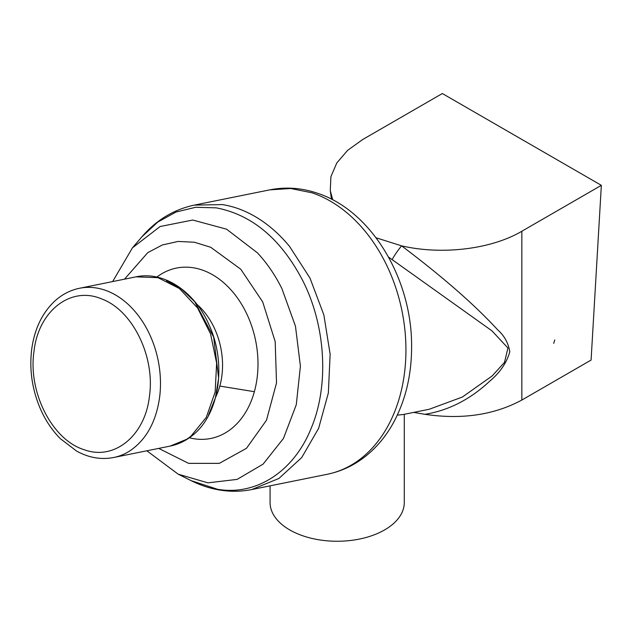 <?xml version="1.0" encoding="UTF-8"?>
<svg xmlns="http://www.w3.org/2000/svg" width="633" height="633" viewBox="0 0 633 633"><rect width="100%" height="100%" fill="white"/><g stroke="black" fill="none" stroke-linecap="round" stroke-linejoin="round"><path stroke-width="0.95" d="M158.701 448.409L188.618 463.364L219.319 463.364L246.49 448.299L266.493 420.217L276.518 382.925L275.181 341.583L262.687 301.878L240.769 269.223L210.734 247.281L194.41 242.233L178.063 241.442L162.317 244.979L147.766 252.654L124.487 279.177M189.346 437.767A86.903 63.221 -101.4 0 0 254.363 391.7A86.903 63.221 -101.4 0 0 232.58 291.726A86.903 63.221 -101.4 0 0 156.857 277.072M33.968 351.6C38.257 310.93 70.92 285.507 101.889 299.029C132.629 310.352 155.235 356.608 149.451 396.147C145.25 435.409 114.597 460.761 84.608 449.841C52.618 440.536 27.86 392.507 33.968 351.6M196.855 304.267A65.286 47.499 78.6 0 1 219.817 386.075A65.286 47.499 78.6 0 1 215.639 397.176M397.302 415.129L403.292 414.504L429.245 409.258L462.375 397.026L492.15 375.955L504.485 362.416L507.943 348.015L491.952 330.837L392.128 259.609C394.644 255.052 397.793 250.462 401.575 245.841C442.609 276.771 474.655 304.782 497.72 329.88C504.264 335.625 508.299 342.928 509.81 351.79C506.637 362.931 499.801 372.853 489.309 381.557C470.002 399.518 448.552 410.437 424.965 414.314L413.642 412.407M270.077 485.835L270.077 502.523A67.106 38.74 0 0 0 282.207 524.741A67.106 38.74 0 0 0 357.352 539.466A67.106 38.74 0 0 0 404.281 502.523L404.281 414.299M332.752 199.87L330.268 190.636L330.924 176.583L336.811 162.934L347.62 150.353L362.828 139.434L442.332 93.534L601.35 185.334L591.087 360.074L521.845 400.048C494.056 415.003 461.758 419.758 424.965 414.314M601.35 185.334L521.845 231.243C491.501 249.204 442.048 255.265 401.575 245.841L376.065 237.779M521.845 231.243L521.845 400.048M392.128 259.609L388.559 257.109M553.717 343.371L554.745 339.945L553.717 343.371M269.816 189.853C285.523 186.767 301.197 187.827 316.856 193.041C371.872 210.496 412.55 280.079 411.6 347.723C411.466 375.97 405.247 401.267 392.943 423.619C386.977 434.246 379.76 443.496 371.294 451.361C358.476 463.19 343.814 470.825 327.316 474.267A145.084 105.553 -101.4 0 0 405.389 364.355A145.084 105.553 -101.4 0 0 347.604 213.368C336.368 203.866 324.492 197.005 311.974 192.796L290.745 188.515L269.816 189.853L194.331 205.108L222.436 204.594A145.084 105.553 78.6 0 1 289.558 246.419L309.98 278.061L323.859 314.91L330.133 354.211L328.353 392.982L318.636 428.319L301.719 457.556L278.876 478.485L251.831 489.523M327.316 474.267L251.831 489.531C241.402 491.619 230.863 491.817 220.205 490.124C210.203 488.51 200.495 485.353 191.095 480.637L217.523 489.285C256.349 495.979 294.029 471.371 311.27 428.05C329.215 385.315 325.813 326.114 302.803 280.736C281.06 239.076 252.211 214.785 216.264 207.853L195.7 207.268L175.95 212.063L157.759 222.064L141.824 236.892C156.248 220.102 173.751 209.507 194.331 205.108M141.824 236.892L132.432 247.867L160.109 226.519L192.772 220.039L226.559 229.178L257.433 252.86C266.968 263.106 275.126 275.015 281.891 288.577L295.461 326.193L300.414 366.151L296.276 404.756L283.449 438.447L263.106 464.116L237.13 479.387L207.925 482.844L178.182 474.172L191.095 480.637M79.481 288.276A86.325 62.802 78.6 0 1 159.627 397.207C156.137 421.776 146.286 439.626 130.082 450.743A86.325 62.802 78.6 0 1 113.695 457.501L170.214 446.075L186.608 439.318A86.325 62.802 -101.4 0 0 191.016 436.097L206.255 417.432L215.149 392.088L216.636 363.097L210.552 333.908L197.607 308.002L179.353 288.482L157.973 277.665L136.008 276.85L79.481 288.276C70.508 290.128 62.445 294.242 55.285 300.604C42.284 312.623 34.411 328.986 31.65 349.701C29.237 370.321 32.275 390.324 40.757 409.701C45.829 420.977 52.373 430.638 60.388 438.701L76.609 451.076C88.747 457.762 101.114 459.906 113.695 457.501M191.016 436.097L192.4 435.457C185.73 440.869 178.332 444.406 170.214 446.075M166.4 280.68L181.307 288.933L194.679 301.656L213.637 337.08L218.638 378.305L215.378 397.928L208.463 415.24M254.363 391.7L219.817 386.075M132.432 247.867L112.634 281.574M146.848 450.799L178.182 474.172M192.408 435.457C219.825 414.164 226.836 363.318 209.072 324.935C194.869 291.892 164.089 270.718 136.008 276.85M331.486 199.213L330.268 190.636"/></g></svg>
